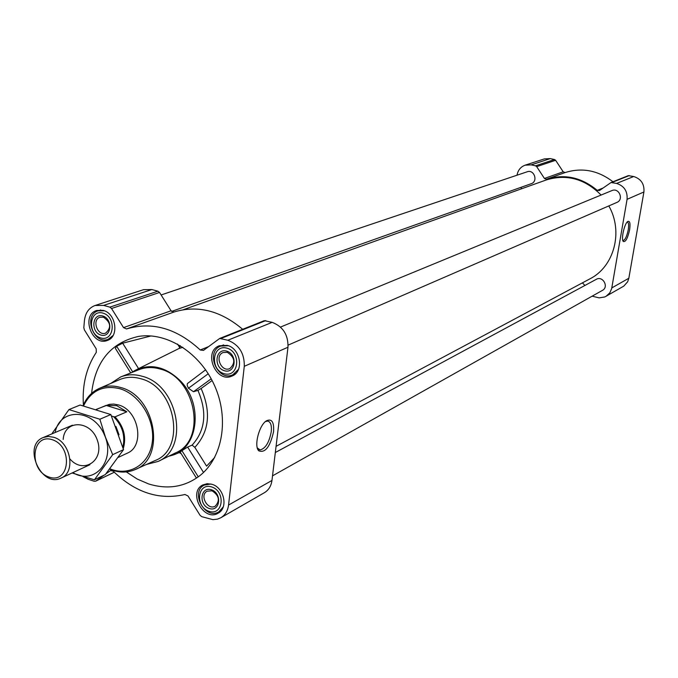 <?xml version="1.0" encoding="UTF-8"?>
<svg xmlns="http://www.w3.org/2000/svg" width="678" height="678" viewBox="0 0 678 678"><rect width="100%" height="100%" fill="white"/><g stroke="black" fill="none" stroke-linecap="round" stroke-linejoin="round"><path stroke-width="1.02" d="M265.412 421.606L267.581 421.063C270.615 421.682 271.844 425.225 271.259 431.7C269.191 442.488 265.462 448.565 260.081 449.938L257.318 447.904M126.328 471.922L137.151 479.007L148.643 483.948C167.958 489.855 185.179 486.974 200.315 475.286C222.723 457.209 229.249 418.555 214.672 385.85C200.264 353.077 167.263 331.923 138.812 336.364C111.039 342.449 95.293 361.467 91.572 393.401M196.349 477.948L198.29 476.846L181.924 450.667L180.179 452.065L196.349 477.956M151.084 335.932L122.667 343.195L116.641 346.229L115.345 348.331L130.718 372.942M180.229 345.644L179.721 347.568L177.517 344.068M137.058 369.374L178.89 348.56L179.721 347.568M168.669 456.26L172.746 455.141C198.603 447.599 203.392 403.749 180.28 380.765C165.593 366.62 150.558 363.137 135.193 370.315L131.625 372.586M192.12 445.115C205.383 430.479 207.315 412.232 197.925 390.392L201.129 388.502C211.316 412.046 209.231 431.674 194.849 447.37L192.12 445.115L187.637 447.056L181.924 450.667M205.637 369.815L187.306 383.646L187.238 385.545L188.45 388.231L193.467 391.723L197.925 390.392M194.849 447.37L206.595 466.133L214.697 457.455M212.112 380.519L201.129 388.502M592.123 296.176L599.123 297.871L604.861 296.939L623.777 286.124L627.65 281.794L628.837 278.251L643.914 191.976C644.507 184.069 641.108 178.916 633.701 176.517L628.294 175.653L611.048 182.526L599.445 190.543L597.233 190.374C581.622 177.365 564.706 173.644 546.485 179.212L565.198 172.543L563.189 171.797L555.629 160.296L554.511 159.516L550.273 158.601L544.366 158.898L525.153 165.169C520.696 166.83 517.992 170.127 517.051 175.068L517.034 175.204M612.963 181.763C598.047 170.364 582.122 167.288 565.198 172.543M227.257 345.382C240.605 348.407 244.266 371.493 232.164 375.976C216.18 383.833 202.569 351.738 219.341 345.738L227.257 345.382M103.166 310.397C116.175 313.312 119.379 336.949 107.302 340.466C91.937 346.78 80.674 315.024 96.683 310.482L103.166 310.397M211.951 484.295C224.155 487.541 228.528 508.068 218.155 513.178C203.756 522.187 187.552 492.253 202.841 484.931L207.205 483.694L211.951 484.295M105.929 473.82L110.548 470.532L113.251 471.21C135.329 492.635 159.228 500.398 184.958 494.499L187.984 495.949L200.018 515.246L201.747 516.661L212.892 519.645L217.469 519.136L220.808 517.755C225.198 515.094 227.783 510.856 228.554 505.051L244.283 366.306C244.555 353.399 239.063 344.704 227.825 340.246L219.697 338.449L203.451 350.407L200.239 349.984C176.636 328.305 152.058 321.296 126.506 328.957L173.958 312.041C197.552 304.829 220.46 310.583 242.673 329.296M83.394 404.995C82.106 384.867 86.403 367.315 96.293 352.348L96.191 348.814L84.377 329.881L83.826 327.66L84.436 320.567C85.352 312.863 88.894 307.837 95.073 305.49L103.607 305.397L109.844 307.142L111.539 308.49L123.523 327.618L126.506 328.957M82.987 476.617L88.123 479.261L94.149 481.253L95.666 481.185L103.988 475.219M220.808 517.755L264.378 492.711C268.649 490.126 271.175 486.041 271.963 480.456L287.981 347.246C288.311 334.873 283.048 326.567 272.175 322.355L264.318 320.669L219.697 338.449M123.523 327.618L171.059 310.77L173.958 312.041M171.059 310.77L159.542 292.472L157.898 291.193L151.855 289.54L143.558 289.675L95.073 305.49M273.565 431.708C270.081 446.938 265.132 453.294 258.708 450.785C253.742 445.946 259.216 424.877 266.505 420.784C271.819 418.428 274.175 422.063 273.565 431.708M272.514 475.846L602.454 290.37C609.166 286.955 602.759 275.471 596.293 279.319L275.319 452.523M288.133 345.11L616.904 202.408C624.133 199.62 618.963 187.348 611.92 190.586L280.489 327.076M171.602 311.431L531.264 183.679C538.374 181.484 534.154 169.11 527.204 171.78L161.11 294.964M276.065 446.327L589.877 278.878C614.183 266.708 623.599 231.579 608.81 205.917M601.081 195.052C584.911 178.755 566.579 173.738 546.112 180.009L183.424 309.676M606.013 296.354L609.827 292.828L611.658 288.659L627.074 199.324C627.659 191.204 624.167 185.899 616.582 183.424L611.048 182.526M525.153 165.169L531.188 164.873L535.527 165.813L536.679 166.627L544.426 178.45L546.485 179.212M520.823 187.391L521.704 188.738M584.936 285.446L582.394 282.862M629.591 229.927C627.692 238.359 625.599 242.216 623.311 241.487C620.853 239.283 624.506 223.138 627.853 221.435C629.904 220.748 630.489 223.579 629.591 229.927M110.633 383.511L120.709 376.926L138.863 369.705C145.533 367.112 152.601 366.874 160.067 369.002C195.815 377.46 207.171 439.912 175.67 452.836L158.118 461.421L146.465 464.455M188.45 388.231L208.248 373.756M193.467 391.723L211.205 378.807M203.519 472.447L187.637 447.056M138.566 368.62L122.667 343.195M132.659 371.849L116.641 346.229M83.53 405.885C91.089 390.52 103.217 384.79 119.896 388.723C139.804 394.494 155.381 420.191 152.262 442.285C149.465 464.489 129.151 476.846 109.878 468.795M96.166 409.436L109.336 404.334L113.811 404.071L118.396 404.919C138.829 410.029 145.295 446.116 127.167 453.226L118.311 457.379M83.072 405.775C86.428 397.655 91.759 391.901 99.056 388.519C105.76 385.596 112.938 385.257 120.599 387.485C155.711 396.062 166.347 458.336 134.973 469.651C126.939 473.015 118.481 472.854 109.607 469.151M99.658 388.257L119.175 379.807C125.896 376.883 133.091 376.519 140.761 378.722C175.933 387.18 186.416 449.243 154.948 460.608L135.575 469.379M120.709 376.926C127.439 374.307 134.583 374.078 142.143 376.256C178.306 384.926 189.942 448.387 158.118 461.421M211.663 486.931C226.011 491.414 223.215 516.136 208.977 511.305C194.781 506.813 197.408 482.27 211.663 486.931M211.35 489.753C222.376 493.203 220.24 512.204 209.29 508.508C198.349 505.051 200.391 486.151 211.35 489.753M223.274 506.873L218.808 511.865C205.154 520.407 189.789 492.033 204.29 485.084L210.866 483.99M226.952 348.145C241.699 352.196 238.766 378.104 224.138 373.688C209.553 369.62 212.299 343.916 226.952 348.145M226.621 351.102C237.953 354.221 235.715 374.129 224.46 370.756C213.223 367.62 215.358 347.831 226.621 351.102M238.537 369.256L232.885 374.748C217.723 382.189 204.824 351.772 220.731 346.068L228.249 345.738M102.92 313.083C116.726 316.872 114.404 342.076 100.708 337.941C87.055 334.135 89.208 309.117 102.92 313.083M102.666 315.965C113.268 318.88 111.497 338.254 100.963 335.085C90.445 332.152 92.123 312.897 102.666 315.965M113.116 335.457L108.175 339.288C93.598 345.28 82.928 315.177 98.107 310.855L104.395 310.812M212.053 490.813C219.13 495.44 220.214 500.542 215.29 506.119C207.688 510.839 199.137 495.059 207.18 491.16L212.053 490.813M103.48 317.202C110.861 322.372 111.573 327.686 105.624 333.135C97.505 336.424 91.572 319.685 100.005 317.253L103.48 317.202M227.325 352.34C234.935 357.382 235.791 362.789 229.867 368.561C221.426 372.654 214.265 355.747 223.079 352.543L227.325 352.34M627.175 222.037L627.353 222.028C628.659 222.52 628.955 225.13 628.235 229.859C626.87 236.3 625.184 239.868 623.167 240.554L622.811 240.427M111.531 416.046L113.59 416.69C122.379 425.564 125.472 435.734 122.862 447.2M113.59 416.69L115.04 416.877C123.828 426.487 126.574 437.073 123.26 448.624M115.04 416.877L126.837 411.792L116.701 405.63L106.082 405.419L96.335 409.487M126.837 411.792L106.082 405.419M52.214 439.683C73.224 446.277 69.919 484.312 49.13 477.117C28.451 470.481 31.383 432.878 52.214 439.683M53.613 437.242C70.605 441.725 76.199 472.219 61.173 478.024C41.205 488.363 22.162 445.361 43.248 437.522L48.265 436.454L53.613 437.242M68.936 409.588L80.114 405.029L110.836 414.546L123.532 449.633L105.319 474.583L94.403 479.804L112.684 454.658L105.497 437.302L99.861 419.233L68.936 409.588L52.24 433.259M110.836 414.546L99.861 419.233M72.071 472.981L94.403 479.804M123.532 449.633L112.684 454.658M69.987 459.031C83.513 474.668 104.692 460.506 97.361 440.302C90.674 419.902 64.402 419.47 63.19 439.429M72.868 472.608C94.564 485.94 116.235 460.498 104.336 434.7C93.242 408.546 59.834 407.486 55.121 432.513M179.255 452.624L181.136 453.607M182.823 347.289L178.89 348.56M221.189 338.381L265.759 320.601M227.825 340.246L272.175 322.355M200.239 349.984L208.493 346.661M111.539 308.49L159.542 292.472M109.844 307.142L157.898 291.193M103.607 305.397L151.855 289.54M95.945 481.016L114.26 472.227M110.26 470.702L110.861 470.413M228.554 505.051L271.963 480.456M244.283 366.306L287.981 347.246M612.073 182.441L629.303 175.577M616.582 183.424L633.701 176.517M597.233 190.374L603.056 188.035M544.426 178.45L563.189 171.797M536.679 166.627L555.629 160.296M535.527 165.813L554.511 159.516M531.188 164.873L550.273 158.601M611.81 287.904L628.837 278.251M627.074 199.324L643.914 191.976M115.955 426.47L119.023 434.776M260.081 449.938L258.776 449.539M174.695 454.387L180.272 452.226M95.666 481.185L114.277 472.244M257.92 448.802L258.708 450.785M265.954 421.174L266.505 420.784M218.808 511.865L221.316 510.441M204.29 485.084L206.832 483.728M232.885 374.748L235.758 373.485M220.731 346.068L223.638 344.89M108.175 339.288L110.802 338.347M98.107 310.855L100.759 309.973M622.963 240.868L623.311 241.487M61.173 478.024L89.911 464.71M43.248 437.522L72.427 425.199"/></g></svg>
